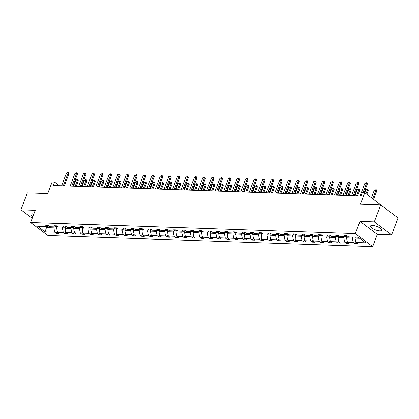 <?xml version="1.0" encoding="UTF-8"?>
<svg xmlns="http://www.w3.org/2000/svg" width="419" height="419" viewBox="0 0 419 419"><rect width="100%" height="100%" fill="white"/><g stroke="black" fill="none" stroke-linecap="round" stroke-linejoin="round"><path stroke-width="0.63" d="M372.46 225.391A5.966 1.875 -159.2 0 0 370.537 226.014A5.966 1.875 -159.2 0 0 373.465 228.994A5.966 1.875 -159.2 0 0 379.761 230.874A5.966 1.875 -159.2 0 0 381.683 230.251A5.966 1.875 -159.2 0 0 378.755 227.271A5.966 1.875 -159.2 0 0 372.46 225.391M33.871 213.915A5.966 1.875 -159.2 0 0 32.792 213.805A5.966 1.875 -159.2 0 0 30.87 214.434A5.966 1.875 -159.2 0 0 32.771 216.812M359.989 221.373L377.315 234.383L391.608 234.87L374.282 221.861L359.989 221.373L355.349 233.587L30.603 222.51L35.243 210.296L20.95 209.809L32.216 218.273M20.95 209.809L27.392 192.845L47.729 193.541L52.108 182.003L54.596 182.092L53.307 185.481L360.995 195.977L362.283 192.583L364.771 192.667L360.392 204.2L380.724 204.896L398.05 217.911L391.608 234.87M374.282 221.861L380.724 204.896M382.023 205.87L364.771 192.667M377.315 234.383L372.674 246.597L47.928 235.525L30.603 222.51M355.422 237.149L355.045 238.144L359.612 238.296M355.045 238.144L355.93 242.47L357.496 243.649L354.767 243.554L355.668 241.182M46.86 226.627L46.483 227.622L53.862 227.873L54.748 232.199L45.069 231.869L37.673 226.312L47.347 226.642L45.781 225.464L48.51 225.558L50.081 226.737L55.874 226.93L54.308 225.752L57.036 225.846L58.608 227.025L64.4 227.224L62.834 226.045L65.568 226.14L67.134 227.318L72.927 227.512L71.361 226.339L74.095 226.428L75.661 227.606L81.454 227.805L79.888 226.627L82.622 226.721L84.188 227.899L89.985 228.098L88.414 226.92L91.148 227.009L92.714 228.187L98.512 228.386L96.941 227.208L99.675 227.302L101.241 228.481L107.039 228.68L105.468 227.501L108.202 227.59L109.773 228.769L115.565 228.968L113.994 227.789L116.728 227.884L118.299 229.062L124.092 229.261L122.521 228.083L125.255 228.172L126.826 229.35L132.619 229.549L131.053 228.371L133.781 228.465L135.353 229.643L141.145 229.842L139.579 228.664L142.308 228.753L143.879 229.931L149.672 230.131L148.106 228.952L150.84 229.046L152.406 230.225L158.199 230.424L156.633 229.245L159.367 229.334L160.933 230.513L166.725 230.712L165.159 229.533L167.893 229.628L169.459 230.806L175.257 231.005L173.686 229.827L176.42 229.916L177.986 231.094L183.784 231.293L182.213 230.115L184.947 230.209L186.513 231.388L192.311 231.587L190.739 230.408L193.473 230.497L195.044 231.676L200.837 231.875L199.266 230.696L202 230.79L203.571 231.969L209.364 232.168L207.793 230.989L210.527 231.084L212.098 232.262L217.89 232.456L216.324 231.278L219.053 231.372L220.624 232.55L226.417 232.749L224.851 231.571L227.58 231.665L229.151 232.844L234.944 233.037L233.378 231.859L236.112 231.953L237.678 233.132L243.47 233.331L241.904 232.152L244.638 232.246L246.204 233.425L251.997 233.619L250.431 232.44L253.165 232.535L254.731 233.713L260.529 233.912L258.958 232.734L261.692 232.828L263.258 234.006L269.056 234.2L267.484 233.022L270.218 233.116L271.784 234.294L277.582 234.493L276.011 233.315L278.745 233.409L280.316 234.588L286.109 234.781L284.538 233.603L287.272 233.697L288.843 234.876L294.636 235.075L293.064 233.896L295.798 233.991L297.37 235.169L303.162 235.363L301.591 234.184L304.325 234.279L305.896 235.457L311.689 235.656L310.123 234.478L312.852 234.572L314.423 235.75L320.216 235.944L318.65 234.766L321.383 234.86L322.949 236.038L328.742 236.237L327.176 235.059L329.91 235.153L331.476 236.332L337.269 236.526L335.703 235.347L338.437 235.441L340.003 236.62L345.795 236.819L344.229 235.64L346.963 235.735L348.529 236.913L358.208 237.243L365.604 242.8L355.93 242.47M355.349 233.587L372.674 246.597M347.142 236.216L346.518 237.851L352.311 238.05L353.196 242.376L354.767 243.554M353.196 242.376L347.403 242.177L348.969 243.355L346.241 243.266L347.142 240.888M338.615 235.923L337.992 237.563L343.784 237.756L344.669 242.088L346.241 243.266M344.669 242.088L338.877 241.889L340.443 243.067L337.709 242.973L338.61 240.6M330.088 235.635L329.465 237.269L335.258 237.468L336.143 241.794L337.709 242.973M336.143 241.794L330.35 241.595L331.916 242.774L329.182 242.68L330.083 240.307M321.556 235.342L320.938 236.981L326.731 237.175L327.616 241.501L329.182 242.68M327.616 241.501L321.823 241.307L323.389 242.486L320.655 242.392L321.556 240.019M313.03 235.054L312.412 236.688L318.204 236.887L319.089 241.213L320.655 242.392M319.089 241.213L313.292 241.014L314.863 242.192L312.129 242.098L313.03 239.726M304.503 234.76L303.885 236.4L309.678 236.594L310.563 240.92L312.129 242.098M310.563 240.92L304.765 240.726L306.336 241.904L303.602 241.81L304.503 239.438M295.976 234.472L295.353 236.107L301.151 236.306L302.036 240.632L303.602 241.81M302.036 240.632L296.238 240.433L297.809 241.611L295.076 241.517L295.976 239.144M287.45 234.179L286.826 235.818L292.624 236.012L293.504 240.338L295.076 241.517M293.504 240.338L287.712 240.145L289.283 241.323L286.549 241.229L287.45 238.856M278.923 233.886L278.3 235.525L284.098 235.724L284.978 240.05L286.549 241.229M284.978 240.05L279.185 239.851L280.756 241.03L278.022 240.935L278.923 238.563M270.396 233.598L269.773 235.237L275.566 235.431L276.451 239.757L278.022 240.935M276.451 239.757L270.658 239.563L272.224 240.742L269.496 240.647L270.396 238.275M261.87 233.304L261.247 234.944L267.039 235.143L267.924 239.469L269.496 240.647M267.924 239.469L262.132 239.27L263.698 240.448L260.969 240.354L261.87 237.982M253.343 233.016L252.72 234.65L258.513 234.85L259.398 239.176L260.969 240.354M259.398 239.176L253.605 238.982L255.171 240.16L252.437 240.066L253.343 237.693M244.816 232.723L244.193 234.362L249.986 234.561L250.871 238.888L252.437 240.066M250.871 238.888L245.078 238.689L246.644 239.867L243.91 239.773L244.811 237.4M236.285 232.435L235.667 234.069L241.459 234.268L242.344 238.594L243.91 239.773M242.344 238.594L236.552 238.401L238.118 239.579L235.384 239.485L236.285 237.112M227.758 232.142L227.14 233.781L232.933 233.98L233.818 238.306L235.384 239.485M233.818 238.306L228.02 238.107L229.591 239.286L226.857 239.191L227.758 236.819M219.231 231.854L218.613 233.488L224.406 233.687L225.291 238.013L226.857 239.191M225.291 238.013L219.493 237.819L221.064 238.998L218.33 238.903L219.231 236.531M210.705 231.56L210.081 233.2L215.879 233.399L216.764 237.725L218.33 238.903M216.764 237.725L210.967 237.526L212.538 238.704L209.804 238.61L210.705 236.237M202.178 231.272L201.555 232.906L207.353 233.105L208.233 237.432L209.804 238.61M208.233 237.432L202.44 237.238L204.011 238.416L201.277 238.322L202.178 235.949M193.651 230.979L193.028 232.618L198.826 232.817L199.706 237.144L201.277 238.322M199.706 237.144L193.913 236.945L195.484 238.123L192.75 238.029L193.651 235.656M185.125 230.691L184.501 232.325L190.294 232.524L191.179 236.85L192.75 238.029M191.179 236.85L185.387 236.656L186.953 237.835L184.224 237.741L185.125 235.368M176.598 230.398L175.975 232.037L181.767 232.236L182.653 236.562L184.224 237.741M182.653 236.562L176.86 236.363L178.426 237.542L175.697 237.447L176.598 235.075M168.071 230.11L167.448 231.744L173.241 231.943L174.126 236.269L175.697 237.447M174.126 236.269L168.333 236.075L169.899 237.254L167.165 237.159L168.071 234.787M159.545 229.816L158.921 231.456L164.714 231.655L165.599 235.981L167.165 237.159M165.599 235.981L159.807 235.782L161.373 236.96L158.639 236.866L159.539 234.493M151.013 229.528L150.395 231.162L156.187 231.361L157.073 235.688L158.639 236.866M157.073 235.688L151.28 235.494L152.846 236.667L150.112 236.578L151.013 234.205M142.486 229.235L141.868 230.874L147.661 231.073L148.546 235.399L150.112 236.578M148.546 235.399L142.748 235.2L144.319 236.379L141.585 236.285L142.486 233.912M133.96 228.947L133.342 230.581L139.134 230.78L140.019 235.106L141.585 236.285M140.019 235.106L134.221 234.907L135.793 236.086L133.059 235.997L133.96 233.624M125.433 228.654L124.81 230.293L130.608 230.487L131.493 234.818L133.059 235.997M131.493 234.818L125.695 234.619L127.266 235.797L124.532 235.703L125.433 233.331M116.906 228.365L116.283 230L122.081 230.199L122.961 234.525L124.532 235.703M122.961 234.525L117.168 234.326L118.739 235.504L116.005 235.415L116.906 233.043M108.38 228.072L107.756 229.712L113.554 229.905L114.434 234.237L116.005 235.415M114.434 234.237L108.641 234.038L110.213 235.216L107.479 235.122L108.38 232.749M99.853 227.784L99.23 229.418L105.022 229.617L105.907 233.943L107.479 235.122M105.907 233.943L100.115 233.744L101.686 234.923L98.952 234.834L99.853 232.461M91.326 227.491L90.703 229.13L96.496 229.324L97.381 233.655L98.952 234.834M97.381 233.655L91.588 233.456L93.154 234.635L90.425 234.54L91.326 232.168M82.8 227.203L82.176 228.837L87.969 229.036L88.854 233.362L90.425 234.54M88.854 233.362L83.062 233.163L84.628 234.341L81.894 234.252L82.8 231.88M74.273 226.909L73.65 228.549L79.442 228.743L80.328 233.074L81.894 234.252M80.328 233.074L74.535 232.875L76.101 234.053L73.367 233.959L74.268 231.587M65.746 226.621L65.123 228.255L70.916 228.455L71.801 232.781L73.367 233.959M71.801 232.781L66.008 232.582L67.574 233.76L64.84 233.671L65.741 231.298M57.214 226.328L56.596 227.967L62.389 228.161L63.274 232.493L64.84 233.671M63.274 232.493L57.482 232.294L59.048 233.472L56.314 233.378L57.214 231.005M54.748 232.199L56.314 233.378M347.43 236.086L345.795 236.819M352.688 237.054L352.311 238.05M346.518 237.851L347.403 242.177M338.903 235.792L337.269 236.526M344.161 236.761L343.784 237.756M337.992 237.563L338.877 241.889M330.376 235.504L328.742 236.237M335.635 236.473L335.258 237.468M329.465 237.269L330.35 241.595M321.85 235.211L320.216 235.944M327.108 236.18L326.731 237.175M320.938 236.981L321.823 241.307M313.323 234.923L311.689 235.656M318.581 235.892L318.204 236.887M312.412 236.688L313.292 241.014M304.791 234.63L303.162 235.363M310.055 235.598L309.678 236.594M303.885 236.4L304.765 240.726M296.264 234.341L294.636 235.075M301.528 235.31L301.151 236.306M295.353 236.107L296.238 240.433M287.738 234.048L286.109 234.781M293.001 235.017L292.624 236.012M286.826 235.818L287.712 240.145M279.211 233.76L277.582 234.493M284.475 234.729L284.098 235.724M278.3 235.525L279.185 239.851M270.684 233.467L269.056 234.2M275.948 234.436L275.566 235.431M269.773 235.237L270.658 239.563M262.158 233.179L260.529 233.912M267.422 234.148L267.039 235.143M261.247 234.944L262.132 239.27M253.631 232.885L251.997 233.619M258.89 233.854L258.513 234.85M252.72 234.65L253.605 238.982M245.105 232.597L243.47 233.331M250.363 233.566L249.986 234.561M244.193 234.362L245.078 238.689M236.578 232.304L234.944 233.037M241.836 233.273L241.459 234.268M235.667 234.069L236.552 238.401M228.051 232.016L226.417 232.749M233.31 232.985L232.933 233.98M227.14 233.781L228.02 238.107M219.525 231.723L217.89 232.456M224.783 232.692L224.406 233.687M218.613 233.488L219.493 237.819M210.993 231.435L209.364 232.168M216.256 232.404L215.879 233.399M210.081 233.2L210.967 237.526M202.466 231.141L200.837 231.875M207.73 232.11L207.353 233.105M201.555 232.906L202.44 237.238M193.939 230.848L192.311 231.587M199.203 231.822L198.826 232.817M193.028 232.618L193.913 236.945M185.413 230.56L183.784 231.293M190.676 231.529L190.294 232.524M184.501 232.325L185.387 236.656M176.886 230.267L175.257 231.005M182.15 231.241L181.767 232.236M175.975 232.037L176.86 236.363M168.359 229.979L166.725 230.712M173.618 230.948L173.241 231.943M167.448 231.744L168.333 236.075M159.833 229.685L158.199 230.424M165.091 230.66L164.714 231.655M158.921 231.456L159.807 235.782M151.306 229.397L149.672 230.131M156.565 230.366L156.187 231.361M150.395 231.162L151.28 235.494M142.779 229.104L141.145 229.842M148.038 230.073L147.661 231.073M141.868 230.874L142.748 235.2M134.253 228.816L132.619 229.549M139.511 229.785L139.134 230.78M133.342 230.581L134.221 234.907M125.721 228.523L124.092 229.261M130.985 229.492L130.608 230.487M124.81 230.293L125.695 234.619M117.194 228.235L115.565 228.968M122.458 229.203L122.081 230.199M116.283 230L117.168 234.326M108.668 227.941L107.039 228.68M113.931 228.91L113.554 229.905M107.756 229.712L108.641 234.038M100.141 227.653L98.512 228.386M105.405 228.622L105.022 229.617M99.23 229.418L100.115 233.744M91.614 227.36L89.985 228.098M96.878 228.329L96.496 229.324M90.703 229.13L91.588 233.456M83.088 227.072L81.454 227.805M88.346 228.041L87.969 229.036M82.176 228.837L83.062 233.163M74.561 226.779L72.927 227.512M79.82 227.747L79.442 228.743M73.65 228.549L74.535 232.875M66.034 226.49L64.4 227.224M71.293 227.459L70.916 228.455M65.123 228.255L66.008 232.582M57.508 226.197L55.874 226.93M62.766 227.166L62.389 228.161M56.596 227.967L57.482 232.294M48.981 225.909L47.347 226.642M59.388 185.69L54.596 182.092M54.24 226.878L53.862 227.873M45.074 226.564L46.483 227.622L45.069 231.869M61.624 185.769L66.469 173.005L68.386 172.429L68.108 173.063L68.952 173.696L64.332 185.858M66.469 173.005L68.108 173.063L63.264 185.821M68.386 172.429L68.952 173.696M56.277 226.752L56.937 227.072M56.843 226.365L57.497 226.386M76.216 186.266L78.316 180.73L77.473 180.097L75.834 180.039L73.508 186.172M75.834 180.039L77.751 179.463L78.316 180.73M75.148 186.23L77.751 179.463M70.151 186.057L74.996 173.293L76.913 172.717L76.635 173.351L77.478 173.985L72.859 186.151M74.996 173.293L76.635 173.351L71.79 186.115M76.913 172.717L77.478 173.985M78.678 186.35L83.522 173.586L85.439 173.01L85.167 173.644L86.005 174.278L81.386 186.439M83.522 173.586L85.167 173.644L80.317 186.403M85.439 173.01L86.005 174.278M64.804 227.04L65.464 227.36M65.369 226.653L66.024 226.674M84.743 186.555L86.843 181.018L86.005 180.385L84.36 180.332L82.035 186.46M84.36 180.332L85.46 179.725L86.277 179.756L86.843 181.018M83.674 186.518L86.277 179.756M73.335 227.334L73.99 227.653M73.896 226.946L74.551 226.967M93.269 186.848L95.375 181.312L94.532 180.678L92.892 180.62L90.562 186.754M92.892 180.62L94.804 180.044L95.375 181.312M92.201 186.811L94.804 180.044M87.204 186.638L92.054 173.88L93.149 173.272L93.966 173.298L93.694 173.932L94.537 174.566L89.912 186.733M92.054 173.88L93.694 173.932L88.844 186.696M93.966 173.298L94.537 174.566M81.862 227.622L82.517 227.941M82.423 227.234L83.077 227.255M101.796 187.136L103.902 181.6L103.058 180.966L101.419 180.914L99.088 187.042M101.419 180.914L102.514 180.306L103.331 180.338L103.902 181.6M100.728 187.099L103.331 180.338M95.731 186.932L100.581 174.168L102.493 173.592L102.22 174.225L103.064 174.859L98.439 187.021M100.581 174.168L102.22 174.225L97.37 186.984M102.493 173.592L103.064 174.859M90.389 227.915L91.043 228.235M90.949 227.527L91.604 227.548M110.323 187.429L112.428 181.893L111.585 181.259L109.946 181.202L107.615 187.335M109.946 181.202L111.863 180.626L112.428 181.893M109.254 187.393L111.863 180.626M104.258 187.22L109.108 174.461L110.202 173.854L111.025 173.88L110.747 174.514L111.59 175.147L106.965 187.314M109.108 174.461L110.747 174.514L105.897 187.277M111.025 173.88L111.59 175.147M98.915 228.203L99.57 228.523M99.476 227.816L100.136 227.836M118.849 187.717L120.955 182.181L120.112 181.547L118.472 181.495L116.142 187.623M118.472 181.495L119.567 180.888L120.389 180.919L120.955 182.181M117.781 187.681L120.389 180.919M112.784 187.513L117.634 174.749L119.551 174.173L119.274 174.807L120.117 175.441L115.497 187.602M117.634 174.749L119.274 174.807L114.424 187.565M119.551 174.173L120.117 175.441M107.442 228.496L108.097 228.816M108.002 228.109L108.662 228.13M127.381 188.011L129.481 182.475L128.638 181.841L126.999 181.783L124.668 187.916M126.999 181.783L128.916 181.207L129.481 182.475M126.308 187.974L128.916 181.207M121.311 187.801L126.161 175.042L127.256 174.435L128.078 174.466L127.8 175.095L128.643 175.729L124.024 187.895M126.161 175.042L127.8 175.095L122.95 187.859M128.078 174.466L128.643 175.729M115.969 228.784L116.623 229.104M116.529 228.397L117.189 228.418M135.908 188.299L138.008 182.763L137.165 182.129L135.526 182.076L133.195 188.204M135.526 182.076L136.62 181.469L137.442 181.5L138.008 182.763M134.834 188.262L137.442 181.5M129.838 188.094L134.688 175.331L136.604 174.754L136.327 175.388L137.17 176.022L132.551 188.183M134.688 175.331L136.327 175.388L131.482 188.147M136.604 174.754L137.17 176.022M124.495 229.078L125.15 229.397M125.061 228.69L125.716 228.711M144.435 188.592L146.535 183.056L145.692 182.422L144.052 182.365L141.722 188.498M144.052 182.365L145.969 181.788L146.535 183.056M143.361 188.555L145.969 181.788M138.37 188.382L143.214 175.624L144.309 175.016L145.131 175.048L144.854 175.676L145.697 176.31L141.077 188.477M143.214 175.624L144.854 175.676L140.009 188.44M145.131 175.048L145.697 176.31M133.022 229.366L133.677 229.685M133.588 228.978L134.242 228.999M152.961 188.88L155.061 183.344L154.218 182.71L152.579 182.658L150.248 188.791M152.579 182.658L153.679 182.05L154.496 182.082L155.061 183.344M151.893 188.843L154.496 182.082M146.896 188.676L151.741 175.912L153.658 175.336L153.38 175.97L154.223 176.603L149.604 188.765M151.741 175.912L153.38 175.97L148.536 188.728M153.658 175.336L154.223 176.603M141.549 229.659L142.209 229.979M142.114 229.272L142.769 229.293M161.488 189.173L163.588 183.637L162.745 183.003L161.106 182.946L158.78 189.079M161.106 182.946L163.022 182.37L163.588 183.637M160.419 189.137L163.022 182.37M155.423 188.964L160.268 176.205L161.367 175.598L162.184 175.629L161.907 176.258L162.75 176.891L158.131 189.058M160.268 176.205L161.907 176.258L157.062 189.021M162.184 175.629L162.75 176.891M150.075 229.947L150.735 230.267M150.641 229.56L151.296 229.586M170.014 189.461L172.115 183.925L171.277 183.292L169.632 183.239L167.307 189.372M169.632 183.239L170.732 182.632L171.549 182.663L172.115 183.925M168.946 189.425L171.549 182.663M163.949 189.257L168.794 176.493L170.711 175.917L170.433 176.551L171.277 177.185L166.657 189.346M168.794 176.493L170.433 176.551L165.589 189.309M170.711 175.917L171.277 177.185M158.602 230.241L159.262 230.56M159.168 229.853L159.822 229.874M178.541 189.755L180.647 184.219L179.803 183.585L178.164 183.527L175.833 189.66M178.164 183.527L180.076 182.951L180.647 184.219M177.473 189.718L180.076 182.951M172.476 189.545L177.321 176.787L178.421 176.179L179.238 176.21L178.965 176.839L179.809 177.473L175.184 189.639M177.321 176.787L178.965 176.839L174.115 189.603M179.238 176.21L179.809 177.473M167.134 230.529L167.789 230.848M167.694 230.141L168.349 230.167M187.068 190.043L189.173 184.507L188.33 183.878L186.691 183.821L184.36 189.954M186.691 183.821L187.785 183.213L188.602 183.244L189.173 184.507M185.999 190.006L188.602 183.244M181.003 189.838L185.853 177.075L187.764 176.499L187.492 177.132L188.335 177.766L183.711 189.927M185.853 177.075L187.492 177.132L182.642 189.891M187.764 176.499L188.335 177.766M175.661 230.822L176.315 231.141M176.221 230.434L176.876 230.455M195.594 190.336L197.7 184.8L196.857 184.166L195.217 184.109L192.887 190.242M195.217 184.109L197.134 183.532L197.7 184.8M194.526 190.299L197.134 183.532M189.529 190.126L194.379 177.368L195.474 176.76L196.296 176.792L196.019 177.42L196.862 178.054L192.237 190.221M194.379 177.368L196.019 177.42L191.169 190.184M196.296 176.792L196.862 178.054M184.187 231.11L184.842 231.429M184.748 230.722L185.408 230.749M204.121 190.624L206.227 185.088L205.383 184.46L203.744 184.402L201.413 190.535M203.744 184.402L204.839 183.794L205.661 183.826L206.227 185.088M203.053 190.587L205.661 183.826M198.056 190.42L202.906 177.656L204.823 177.08L204.545 177.714L205.389 178.347L200.769 190.509M202.906 177.656L204.545 177.714L199.695 190.472M204.823 177.08L205.389 178.347M192.714 231.403L193.369 231.723M193.274 231.016L193.934 231.037M212.648 190.917L214.753 185.381L213.91 184.748L212.271 184.69L209.94 190.823M212.271 184.69L214.188 184.114L214.753 185.381M211.579 190.881L214.188 184.114M206.583 190.708L211.433 177.949L212.527 177.342L213.35 177.373L213.072 178.002L213.915 178.635L209.296 190.802M211.433 177.949L213.072 178.002L208.222 190.765M213.35 177.373L213.915 178.635M201.24 231.691L201.895 232.011M201.801 231.304L202.461 231.33M221.18 191.205L223.28 185.669L222.437 185.041L220.797 184.983L218.467 191.116M220.797 184.983L222.714 184.407L223.28 185.669M220.106 191.169L222.714 184.407M215.109 191.001L219.959 178.237L221.876 177.661L221.599 178.295L222.442 178.929L217.822 191.09M219.959 178.237L221.599 178.295L216.754 191.054M221.876 177.661L222.442 178.929M209.767 231.985L210.422 232.304M210.333 231.597L210.987 231.618M229.706 191.499L231.807 185.963L230.963 185.329L229.324 185.271L226.993 191.404M229.324 185.271L231.241 184.695L231.807 185.963M228.633 191.462L231.241 184.695M223.641 191.289L228.486 178.531L229.581 177.923L230.403 177.955L230.125 178.583L230.969 179.217L226.349 191.383M228.486 178.531L230.125 178.583L225.281 191.347M230.403 177.955L230.969 179.217M218.294 232.278L218.948 232.597M218.859 231.885L219.514 231.911M238.233 191.787L240.333 186.251L239.49 185.622L237.851 185.565L235.52 191.698M237.851 185.565L239.768 184.989L240.333 186.251M237.164 191.75L239.768 184.989M232.168 191.583L237.013 178.819L238.93 178.243L238.652 178.876L239.495 179.51L234.876 191.672M237.013 178.819L238.652 178.876L233.807 191.635M238.93 178.243L239.495 179.51M226.82 232.566L227.48 232.885M227.386 232.178L228.041 232.199M246.76 192.08L248.86 186.544L248.017 185.91L246.377 185.853L244.052 191.986M246.377 185.853L248.294 185.277L248.86 186.544M245.691 192.043L248.294 185.277M240.695 191.871L245.539 179.112L246.639 178.504L247.456 178.536L247.179 179.164L248.022 179.798L243.402 191.965M245.539 179.112L247.179 179.164L242.334 191.928M247.456 178.536L248.022 179.798M235.347 232.859L236.007 233.179M235.913 232.466L236.567 232.493M255.286 192.368L257.386 186.837L256.543 186.204L254.904 186.146L252.578 192.279M254.904 186.146L256.821 185.57L257.386 186.837M254.218 192.331L256.821 185.57M249.221 192.164L254.066 179.4L255.983 178.824L255.705 179.458L256.548 180.091L251.929 192.253M254.066 179.4L255.705 179.458L250.861 192.221M255.983 178.824L256.548 180.091M243.874 233.147L244.534 233.467M244.439 232.76L245.094 232.781M263.813 192.661L265.918 187.125L265.075 186.492L263.431 186.434L261.105 192.567M263.431 186.434L265.347 185.858L265.918 187.125M262.744 192.625L265.347 185.858M257.748 192.452L262.593 179.693L263.692 179.086L264.509 179.117L264.237 179.746L265.075 180.38L260.456 192.546M262.593 179.693L264.237 179.746L259.387 192.51M264.509 179.117L265.075 180.38M252.406 233.441L253.06 233.76M252.966 233.048L253.621 233.074M272.34 192.95L274.445 187.419L273.602 186.785L271.962 186.727L269.632 192.86M271.962 186.727L273.874 186.151L274.445 187.419M271.271 192.913L273.874 186.151M266.274 192.745L271.124 179.981L273.036 179.405L272.764 180.039L273.607 180.673L268.982 192.834M271.124 179.981L272.764 180.039L267.914 192.803M273.036 179.405L273.607 180.673M260.932 233.729L261.587 234.048M261.493 233.341L262.147 233.362M280.866 193.243L282.972 187.707L282.128 187.073L280.489 187.015L278.158 193.149M280.489 187.015L282.406 186.439L282.972 187.707M279.798 193.206L282.406 186.439M274.801 193.033L279.651 180.275L280.746 179.667L281.568 179.699L281.29 180.327L282.134 180.961L277.509 193.128M279.651 180.275L281.29 180.327L276.44 193.091M281.568 179.699L282.134 180.961M269.459 234.022L270.114 234.341M270.019 233.629L270.674 233.655M289.393 193.531L291.498 188L290.655 187.366L289.016 187.309L286.685 193.442M289.016 187.309L290.933 186.733L291.498 188M288.324 193.494L290.933 186.733M283.328 193.327L288.178 180.563L290.095 179.987L289.817 180.62L290.66 181.254L286.041 193.421M288.178 180.563L289.817 180.62L284.967 193.384M290.095 179.987L290.66 181.254M277.986 234.31L278.64 234.63M278.546 233.922L279.206 233.943M297.919 193.824L300.025 188.288L299.182 187.654L297.542 187.602L295.212 193.73M297.542 187.602L298.637 186.994L299.459 187.021L300.025 188.288M296.851 193.788L299.459 187.021M291.854 193.615L296.704 180.856L297.799 180.249L298.621 180.28L298.344 180.914L299.187 181.542L294.567 193.709M296.704 180.856L298.344 180.914L293.494 193.672M298.621 180.28L299.187 181.542M286.512 234.603L287.167 234.923M287.073 234.211L287.733 234.237M306.451 194.112L308.552 188.581L307.708 187.948L306.069 187.89L303.738 194.023M306.069 187.89L307.986 187.314L308.552 188.581M305.378 194.076L307.986 187.314M300.381 193.908L305.231 181.144L307.148 180.568L306.87 181.202L307.714 181.836L303.094 194.002M305.231 181.144L306.87 181.202L302.02 193.966M307.148 180.568L307.714 181.836M295.039 234.891L295.694 235.211M295.605 234.504L296.259 234.525M314.978 194.406L317.078 188.869L316.235 188.236L314.596 188.183L312.265 194.311M314.596 188.183L315.69 187.576L316.513 187.602L317.078 188.869M313.904 194.369L316.513 187.602M308.908 194.196L313.758 181.437L314.852 180.83L315.675 180.861L315.397 181.495L316.24 182.124L311.621 194.29M313.758 181.437L315.397 181.495L310.552 194.254M315.675 180.861L316.24 182.124M303.566 235.185L304.22 235.504M304.131 234.792L304.786 234.818M323.505 194.694L325.605 189.163L324.762 188.529L323.122 188.471L320.792 194.605M323.122 188.471L325.039 187.895L325.605 189.163M322.436 194.657L325.039 187.895M317.44 194.489L322.284 181.726L324.201 181.149L323.924 181.783L324.767 182.417L320.147 194.584M322.284 181.726L323.924 181.783L319.079 194.547M324.201 181.149L324.767 182.417M312.092 235.473L312.752 235.792M312.658 235.085L313.312 235.106M332.031 194.987L334.132 189.451L333.288 188.817L331.649 188.765L329.324 194.893M331.649 188.765L332.749 188.157L333.566 188.189L334.132 189.451M330.963 194.95L333.566 188.189M325.966 194.777L330.811 182.019L332.728 181.443L332.45 182.076L333.294 182.705L328.674 194.872M330.811 182.019L332.45 182.076L327.606 194.835M332.728 181.443L333.294 182.705M320.619 235.766L321.279 236.086M321.184 235.378L321.839 235.399M340.558 195.275L342.658 189.744L341.815 189.11L340.176 189.053L337.85 195.186M340.176 189.053L342.093 188.477L342.658 189.744M339.49 195.238L342.093 188.477M334.493 195.071L339.338 182.307L341.255 181.731L340.977 182.365L341.82 182.998L337.201 195.165M339.338 182.307L340.977 182.365L336.132 195.128M341.255 181.731L341.82 182.998M329.145 236.054L329.805 236.374M329.711 235.667L330.366 235.688M349.085 195.568L351.185 190.032L350.347 189.398L348.702 189.346L346.377 195.474M348.702 189.346L349.802 188.739L350.619 188.77L351.185 190.032M348.016 195.532L350.619 188.77M343.02 195.359L347.864 182.6L349.781 182.024L349.509 182.658L350.347 183.286L345.727 195.453M347.864 182.6L349.509 182.658L344.659 195.416M349.781 182.024L350.347 183.286M337.677 236.347L338.332 236.667M338.238 235.96L338.892 235.981M357.611 195.856L359.717 190.326L358.874 189.692L357.234 189.634L354.903 195.767M357.234 189.634L359.146 189.058L359.717 190.326M356.543 195.825L359.146 189.058M351.546 195.652L356.396 182.888L358.308 182.312L358.036 182.946L358.879 183.58L354.254 195.746M356.396 182.888L358.036 182.946L353.186 195.71M358.308 182.312L358.879 183.58M346.204 236.635L346.859 236.955M346.764 236.248L347.419 236.269M366.866 194.238L368.243 190.614L367.4 189.98L365.761 189.927L364.719 192.667M365.761 189.927L366.855 189.32L367.673 189.351L368.243 190.614M366.023 193.604L367.673 189.351M360.073 195.945L364.923 183.182L366.835 182.605L366.562 183.239L367.405 183.873L364.069 192.64M364.923 183.182L366.562 183.239L363.001 192.604M366.835 182.605L367.405 183.873M373.586 199.287L376.77 190.907L375.927 190.273L374.287 190.216L371.449 197.684M374.287 190.216L376.204 189.639L376.77 190.907M372.742 198.653L376.204 189.639M56.392 226.7L57.068 226.726M64.919 226.993L65.594 227.014M73.445 227.281L74.121 227.308M81.972 227.575L82.648 227.596M90.499 227.863L91.174 227.889M99.025 228.156L99.701 228.177M107.552 228.444L108.228 228.47M116.079 228.737L116.754 228.758M124.605 229.025L125.286 229.052M133.132 229.319L133.813 229.34M141.664 229.607L142.34 229.633M150.191 229.9L150.866 229.921M158.717 230.188L159.393 230.214M167.244 230.481L167.919 230.502M175.771 230.769L176.446 230.796M184.297 231.063L184.973 231.084M192.824 231.351L193.499 231.377M201.35 231.644L202.026 231.665M209.877 231.932L210.558 231.958M218.404 232.226L219.085 232.246M226.936 232.514L227.611 232.54M235.462 232.807L236.138 232.828M243.989 233.095L244.665 233.121M252.516 233.388L253.191 233.409M261.042 233.676L261.718 233.702M269.569 233.97L270.245 233.991M278.096 234.263L278.771 234.284M286.622 234.551L287.298 234.572M295.149 234.844L295.824 234.865M303.675 235.132L304.356 235.153M312.202 235.426L312.883 235.447M320.734 235.714L321.41 235.735M329.261 236.007L329.936 236.028M337.787 236.295L338.463 236.321M346.314 236.588L346.99 236.609"/></g></svg>
